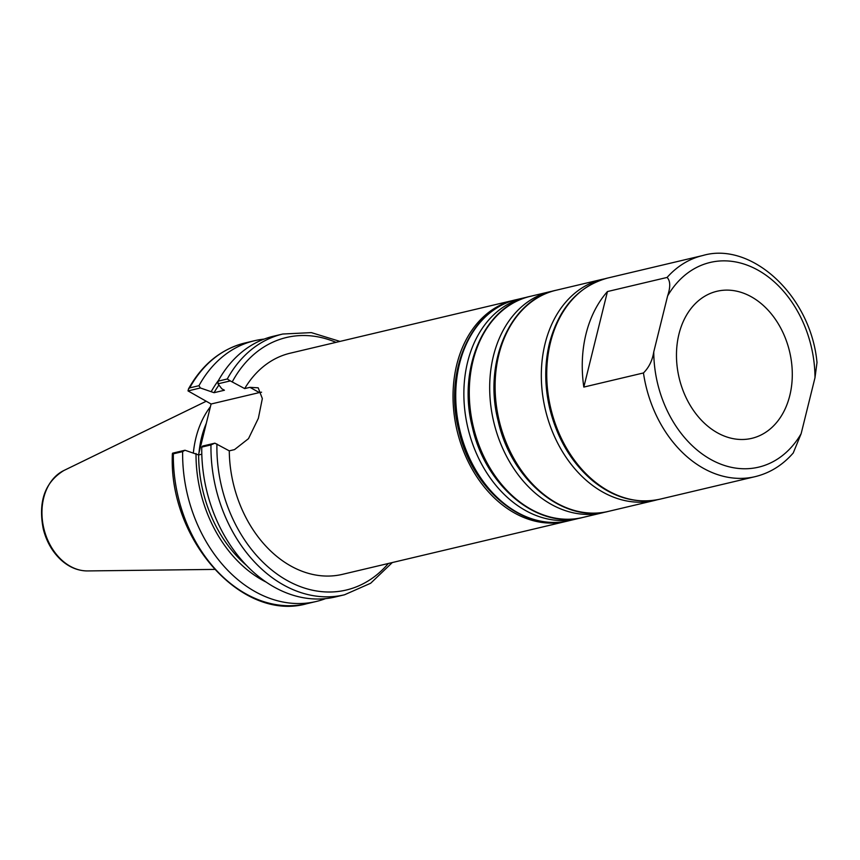 <?xml version="1.0" encoding="UTF-8"?>
<svg xmlns="http://www.w3.org/2000/svg" width="860" height="860" viewBox="0 0 860 860"><rect width="100%" height="100%" fill="white"/><g stroke="black" fill="none" stroke-linecap="round" stroke-linejoin="round"><path stroke-width="1.29" d="M261.569 392.214A34.561 18.823 -61 0 0 259.365 392.579L211.087 404.006L188.028 390.913L200.391 387.978L214.043 392.697L224.428 390.236L221.805 388.785L217.999 383.818L230.286 380.905L244.681 388.591A113.617 85.355 -103.3 0 1 290.175 353.202L513.925 300.237A113.617 85.355 76.7 0 0 457.047 430.462A113.617 85.355 76.7 0 0 566.278 521.364A113.617 85.355 76.7 0 0 567.621 521.031M244.681 388.591L249.927 387.344L258.193 387.817L262.343 398.578L258.355 418.304L248.497 438.654L234.522 449.608L229.276 450.844L214.871 443.169L210.969 444.921A133.988 100.652 76.7 0 0 344.505 594.787L370.671 583.241L392.31 562.547M515.28 299.925A113.617 85.355 76.7 0 0 513.925 300.237M566.278 521.364L342.527 574.329A113.617 85.355 -103.3 0 1 229.276 450.844M198.499 454.875L211.087 404.006M206.314 423.313A91.998 69.112 76.7 0 0 198.972 452.973M214.871 443.169L202.595 446.071L201.756 447.092L210.969 444.921M201.81 454.209L198.638 454.962L184.986 450.242L172.624 453.166L173.354 453.822L172.624 453.166M339.969 341.409L311.341 332.616L282.768 334.024A133.988 100.652 76.7 0 0 227.276 378.991L230.286 380.905M188.028 390.913L188.523 388.87L189.673 387.892A133.988 100.652 -103.3 0 1 245.165 342.936L254.452 340.732A133.988 100.652 76.7 0 0 198.961 385.699L189.673 387.892M264.16 339.098A133.988 100.652 76.7 0 0 254.452 340.732M200.391 387.978L198.961 385.699M172.387 453.661C168.195 538.983 241.638 622.328 306.891 603.688A133.988 100.652 -103.3 0 1 173.354 453.822L182.643 451.618L184.986 450.242M210.41 406.726A93.783 70.456 76.7 0 0 193.382 452.725M227.276 378.991L218.075 381.173L217.999 383.818M282.768 334.024L273.566 336.206A133.988 100.652 76.7 0 0 218.075 381.173M182.643 451.618A133.988 100.652 76.7 0 0 316.179 601.495A133.988 100.652 76.7 0 0 325.585 598.614M201.756 447.092A133.988 100.652 76.7 0 0 335.292 596.969L344.505 594.787M196.016 453.51A122.206 91.805 76.7 0 0 266.288 582.166M218.515 380.378A122.206 91.805 76.7 0 0 211.431 391.246M198.638 454.962A118.787 89.236 76.7 0 0 246.583 565.471M218.934 385.033A118.787 89.236 76.7 0 0 214.043 392.697M643.452 372.96A113.617 85.355 76.7 0 0 703.63 468.431A113.617 85.355 76.7 0 0 755.134 476.655C769.915 473.043 782.621 465.152 793.242 452.973L801.144 433.687L814.99 377.712L817 362.522C810.829 295.442 751.145 241.133 702.781 255.527A113.617 85.355 76.7 0 0 667.091 277.436C670.413 280.833 670.585 286.993 667.618 295.926L653.761 351.901C652.407 360.447 648.967 367.467 643.452 372.96L583.822 387.075A113.617 85.355 -103.3 0 1 607.461 291.551L667.091 277.436M607.461 291.551L583.822 387.075M678.97 334.056A75.562 56.771 -103.3 0 1 716.971 291.271A75.562 56.771 -103.3 0 1 789.62 351.729A75.562 56.771 -103.3 0 1 751.79 438.342A75.562 56.771 -103.3 0 1 693.633 410.671A75.562 56.771 -103.3 0 1 678.97 334.056M259.365 392.579L249.927 387.344M388.344 563.483A129.763 97.481 -103.3 0 1 278.221 574.888A129.763 97.481 -103.3 0 1 216.924 443.996M232.329 381.733A129.763 97.481 -103.3 0 1 335.991 342.355M63.812 470.538C44.817 482.267 37.98 501.799 43.301 529.115C46.558 541.875 52.621 552.292 61.479 560.354C69.466 567.385 78.174 570.911 87.58 570.933A52.309 39.302 -103.3 0 1 43.795 528.287A52.309 39.302 -103.3 0 1 63.812 470.538L206.153 401.276M516.634 299.592C470.721 309.019 443.652 371.789 458.778 430.247C471.592 489.114 523.826 532.845 568.987 520.719A113.617 85.355 -103.3 0 1 481.546 479.117A113.617 85.355 -103.3 0 1 459.487 363.92A113.617 85.355 -103.3 0 1 516.634 299.592L524.772 297.667A113.617 85.355 76.7 0 0 467.625 361.995A113.617 85.355 76.7 0 0 489.684 477.192A113.617 85.355 76.7 0 0 577.114 518.795L579.812 518.096M530.19 296.377C484.277 305.805 457.197 368.585 472.333 427.044C485.147 485.911 537.382 529.642 582.542 517.516A113.617 85.355 -103.3 0 1 495.102 475.913A113.617 85.355 -103.3 0 1 473.043 360.706A113.617 85.355 -103.3 0 1 530.19 296.377L550.583 291.551A113.617 85.355 76.7 0 0 493.446 355.879A113.617 85.355 76.7 0 0 515.495 471.076A113.617 85.355 76.7 0 0 602.935 512.689L605.634 511.99M556.011 290.271C510.098 299.699 483.019 362.469 498.144 420.927C510.969 479.794 563.192 523.525 608.353 511.399A113.617 85.355 -103.3 0 1 520.923 469.796A113.617 85.355 -103.3 0 1 498.864 354.599A113.617 85.355 -103.3 0 1 556.011 290.271L602.226 279.328A113.617 85.355 76.7 0 0 545.079 343.656A113.617 85.355 76.7 0 0 567.138 458.853A113.617 85.355 76.7 0 0 654.567 500.466L657.266 499.767M755.134 476.655L659.996 499.176A113.617 85.355 -103.3 0 1 608.493 490.952A113.617 85.355 -103.3 0 1 550.497 342.377A113.617 85.355 -103.3 0 1 607.644 278.049L702.781 255.527M801.144 433.687A105.178 79.013 -103.3 0 1 710.93 459.541A105.178 79.013 -103.3 0 1 653.761 351.901M667.618 295.926A105.178 79.013 -103.3 0 1 757.821 270.072A105.178 79.013 -103.3 0 1 814.99 377.712M188.523 388.87C202.186 364.361 221.063 349.042 245.165 342.936M87.58 570.933L214.527 569.406M306.891 603.688L316.179 601.495M568.987 520.719L577.114 518.795M527.492 297.076L524.772 297.667M582.542 517.516L602.935 512.689M553.313 290.97L550.583 291.551M608.353 511.399L654.567 500.466M604.946 278.748L602.226 279.328M607.644 278.049C578.393 286.197 559.011 307.869 549.497 343.075C544.412 364.178 544.509 386.054 549.787 408.704C557.237 438.643 571.448 462.594 592.422 480.546C613.933 497.983 636.464 504.196 659.996 499.176"/></g></svg>
